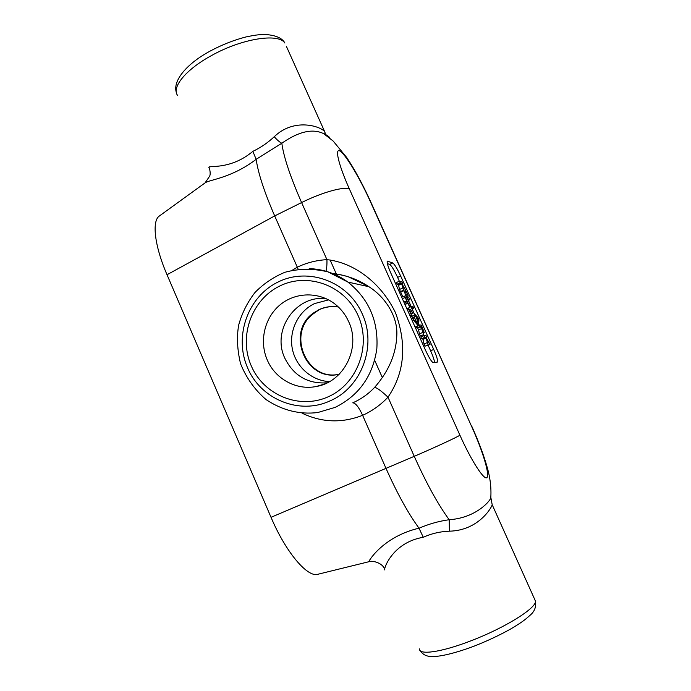 <?xml version="1.0" encoding="UTF-8"?>
<svg xmlns="http://www.w3.org/2000/svg" width="691" height="691" viewBox="0 0 691 691"><rect width="100%" height="100%" fill="white"/><g stroke="black" fill="none" stroke-linecap="round" stroke-linejoin="round"><path stroke-width="1.04" d="M407.258 309.637L408.502 309.058L411.534 315.303L410.523 313.04L412.596 313.317L412.009 312.004L410.523 309.361L411.335 311.615L409.78 311.399L408.502 309.058M409.098 309.888L410.307 309.326M410.981 314.068L412.596 313.317M410.108 315.968L411.534 315.303M410.057 315.856L411.3 315.277M428.126 344.792L425.008 346.217L424.032 344.049L422.97 339.445L426.062 338.037L428.126 344.792L426.813 339.272L430.044 344.403L425.898 337.303L426.857 337.303L426.114 335.662L424.006 335.636L424.758 337.303L426.062 338.037M424.032 344.049L427.15 342.624M422.97 339.445L422.503 338.72L425.604 337.303M422.503 338.72L421.64 338.728L424.758 337.303M421.64 338.728L420.897 337.061L424.006 335.636M426.114 337.649L426.857 337.303M426.727 345.431L426.96 345.811L430.044 344.403M423.479 331.101L421.052 326.67L421.856 326.722L423.479 331.101M421.208 327.016L421.856 326.722M422.927 330.54L423.402 330.324M423.557 334.643L420.448 336.068L419.472 333.9L418.565 329.978L421.665 328.553L423.557 334.643L422.486 330.22L424.326 332.812L421.355 325.09L419.195 324.943L421.665 328.553M419.472 333.9L422.59 332.475M418.565 329.978L417.718 328.078L420.81 326.662M417.718 328.078L416.837 328.035L419.947 326.601M416.837 328.035L416.232 326.696M418.055 325.47L419.195 324.943M405.747 298.089L406.878 297.553L410.402 304.826L407.897 299.263L409.918 299.669L409.184 298.028L406.878 297.553M408.398 300.378L409.918 299.669M409.055 305.448L410.402 304.826M408.994 305.31L410.134 304.774M403.561 290.177L400.478 291.628L399.51 289.486L398.603 285.236L401.67 283.785L403.561 290.177L402.43 285.072L405.772 290.445L401.523 283.12L402.611 283.414L401.877 281.781L399.484 281.107L400.227 282.757L401.67 283.785M399.51 289.486L402.603 288.026M398.603 285.236L398.12 284.476L401.186 283.025M398.12 284.476L397.152 284.217L400.227 282.757M397.152 284.217L396.409 282.567L399.484 281.107M401.912 283.742L402.611 283.414M404.226 291.17L405.772 290.445M402.387 291.343L402.084 290.868M406.196 295.558L402.87 296.949L400.702 292.138L403.794 290.678L405.963 295.506L405.487 293.969L407.336 294.383L408.269 296.007L406.127 291.239L406.602 292.751L404.745 292.319L403.794 290.678M404.52 291.827L405.893 291.187M405.349 297.38L408.269 296.007M405.021 297.398L408.036 295.955M404.978 297.389L404.511 296.344M405.963 295.031L407.336 294.383M402.87 296.949L405.963 295.506M418.02 320.486L416.293 316.642L418.185 318.672L418.02 320.486M417.373 319.043L418.185 318.672M418.046 317.73L413.995 313.317L411.732 307.78L413.71 308.1L412.976 306.459L410.713 306.078L414.712 314.958L415.844 316.158L418.668 323.751L418.953 319.752L418.046 317.73M417.519 324.278L418.668 323.751M416.733 322.524L417.874 321.997M416.353 321.669L417.977 320.918M413.08 318.335L412.752 317.592L415.844 316.158M412.752 317.592L411.603 316.392L414.712 314.958M409.582 306.614L410.713 306.078M411.603 316.392L411.188 315.467M408.346 309.136L408.018 308.411M412.19 308.799L413.71 308.1M405.151 297.337L407.051 301.561L404.961 301.164L405.721 302.857L407.802 303.228L409.979 307.495L405.436 297.398L402.335 298.659M406.939 308.912L409.979 307.495M406.878 308.773L409.703 307.452M404.978 304.55L407.802 303.228M404.477 303.435L405.721 302.857M403.717 301.742L404.961 301.164M412.225 320.693L413.477 320.114L418.202 325.789L414.6 317.782L417.269 324.278L412.657 318.292L413.477 320.114M411.413 318.871L412.657 318.292M412.795 318.473L414.332 317.756M415.153 327.189L418.202 325.789M415.084 327.05L417.865 325.763M428.144 345.275L430.64 350.838C433.032 356.245 434.337 360.132 434.561 362.499M387.349 263.599L389.689 264.411C391.538 265.69 394.181 270.017 397.627 277.419L399.32 281.185M406.386 296.888L406.714 297.631M410.031 304.999L410.549 306.156M418.496 323.829L419.031 325.02M423.393 334.712L423.842 335.714M433.706 349.447C436.859 356.694 438.094 360.901 437.403 362.058L433.317 362.689C431.72 362.11 429.085 357.895 425.414 350.043L390.769 272.928C387.798 266.078 386.658 262.148 387.349 261.129L392.738 262.96C394.561 264.238 397.195 268.583 400.65 275.985L433.706 349.447L430.64 350.838M338.374 306.994C331.689 305.983 325.271 306.89 319.112 309.741L315.148 311.943L313.351 313.757M338.348 306.968C331.507 305.888 324.951 306.83 318.698 309.801M325.211 133.13L324.658 131.584C320.46 126.228 294.003 117.556 274.249 136.723C267.823 142.735 260.697 147.615 252.863 151.355C228.695 171.653 205.089 164.285 209.356 168.025C210.323 171.722 210.427 174.426 209.684 176.136L205.011 182.942C208.63 179.781 231.321 178.313 256.145 159.336L281.824 143.227C298.719 131.454 312.678 128.267 323.708 133.674L323.751 133.691C327.189 135.211 329.236 136.671 329.883 138.07M323.751 133.691L325.323 133.985L324.649 131.584L286.385 46.349M384.93 569.928C382.779 571.207 391.356 542.59 423.272 537.287C431.443 533.564 440.167 531.526 449.435 531.18C478.483 530.498 491.655 507.54 492.199 504.75L492.329 505.035M332.855 273.636C345.846 275.053 357.636 279.259 368.208 286.247L368.916 286.713C385.302 297.078 397.705 316.392 396.841 334.85C396.245 353.68 388.843 371.171 374.66 387.34C368.355 394.025 361.056 399.191 352.755 402.827C355.537 402.931 358.819 407.094 362.611 415.308L386.053 468.481C397.17 493.383 408.148 513.283 418.996 528.183C381.372 537.08 367.223 563.459 368.959 561.705C370.937 560.315 382.348 562.206 384.585 569.177M251.248 365.833C238.412 336.681 251.515 299.557 279.829 285.979C307.953 271.96 344.964 285.53 358.128 315.632C371.706 345.535 357.446 383.876 328.389 396.703C299.531 409.97 263.668 395.174 251.248 365.833M274.249 136.723C277.16 140.031 279.682 142.199 281.824 143.227C283.638 156.805 290.229 176.585 301.596 202.567L326.938 259.652C316.556 260.213 306.674 262.727 297.294 267.175L292.371 270.19M252.863 151.355L256.136 159.293M368.882 561.723L317.998 574.238C307.745 578.03 285.789 552.299 271.027 517.309L167.023 274.724C154.49 245.815 151.7 220.87 159.405 215.972L204.994 182.942M256.145 159.336C258.184 173.329 264.368 192.184 274.69 215.92L297.294 267.175M325.962 271.226C326.739 268.479 327.068 264.618 326.938 259.652C353.844 262.537 380.879 282.515 395.451 312.617C407.137 344.533 404.65 372.717 387.997 397.178L414.255 456.328C426.537 483.631 438.189 504.758 449.193 519.718C438.837 521.169 428.783 524.011 419.031 528.235L418.996 528.183M298.149 269.17L297.303 267.192M374.66 387.34C376.94 387.72 381.389 390.994 387.997 397.178C380.663 404.935 372.207 410.99 362.62 415.334M423.272 537.287L419.031 528.235M449.435 531.18L449.193 519.718C474.544 518.095 489.012 502.487 490.765 498.116C491.465 488.243 490.265 477.939 487.155 467.194C483.838 455.421 478.785 441.929 471.988 426.71L471.918 426.546M490.835 497.425L492.199 504.75L535.473 601.118C536.7 608.054 504.093 628.378 469.889 641.205C441.013 652.313 418.953 655.275 419.437 648.909M267.253 359.942C259.065 341.199 264.489 317.713 280.08 304.843C295.61 291.896 319.302 291.507 335.334 304.334C341.138 309.007 345.595 314.802 348.696 321.721C361.194 347.815 343.85 382.071 316.348 386.476C296.474 390.614 275.208 378.944 267.253 359.942M327.197 382.831C307.815 384.049 293.684 375.826 284.813 358.163C271.382 330.341 295.929 294.53 326.212 298.711M382.399 377.683L374.695 360.339M337.001 275.484L330.099 259.954M421.942 328.657L422.59 328.355M423.238 333.295L424.274 332.82M400.65 275.985L397.627 277.419M392.738 262.96L389.689 264.411M387.668 261.129L387.167 261.371M312.608 313.999C285.728 333.857 306.64 381.864 339.143 374.246M339.134 374.297C304.791 382.451 284.804 329.927 315.148 311.943M328.553 299.877L314.56 303.582C298.287 311.313 288.812 330.609 292.284 348.584C295.662 366.575 311.555 380.801 329.512 381.613M177.708 95.583C171.178 87.697 185.499 69.731 211.308 55.669C241.556 38.601 278.49 32.805 284.899 43.041C282.239 38.135 275.916 35.301 265.931 34.55C260.023 34.645 258.132 34.412 246.091 36.917C234.024 40.009 222.079 44.716 210.254 51.022C187.166 63.425 172.301 80.631 176.395 92.637M534.618 599.227L535.473 601.118C536.354 606.845 534.566 611.552 530.083 615.258C525.376 619.49 522.802 621.701 511.34 628.611C499.809 635.115 487.198 641.041 473.516 646.379C451.206 654.688 436.98 657.011 431.322 656.45C426.494 656.485 422.78 654.55 420.18 650.646M247.516 367.612C233.774 336.362 247.784 296.586 278.145 281.988C308.281 266.916 348.039 281.427 362.188 313.757C377.208 345.63 361.592 387.513 330.238 400.78C299.445 415.403 260.395 399.208 247.516 367.612M368.916 286.713L347.901 282.075L327.897 271.839C313.023 268.376 298.711 268.523 284.951 272.271C273.619 276.944 263.642 283.664 255.014 292.457C247.447 302.2 242.005 313.058 238.689 325.02C236.607 336.897 237.229 349.801 240.572 363.751C246.212 377.822 254.711 389.767 266.078 399.605C282.317 410.376 299.523 414.695 317.687 412.553L335.239 407.345C359.026 395.494 372.898 375.93 376.837 348.661C378.53 321.116 368.882 298.918 347.901 282.075C336.223 273.601 323.319 269.119 309.197 268.618M167.023 274.724L274.69 215.92L301.596 202.567C322.127 192.253 345.094 185.974 349.491 189.196C338.201 164.104 334.306 146.691 340.473 151.381C346.485 155.708 360.21 178.978 370.367 201.591L371.24 202.99M302.019 413.158C321.842 422.633 342.036 423.35 362.611 415.308M370.367 201.591L471.806 426.857C482.439 450.411 489.755 474.069 487.077 477.429C484.572 481.186 471.659 461.424 459.912 435.183C457.675 436.902 435.831 447.042 414.255 456.328L271.027 517.309M459.912 435.183L349.491 189.196M471.806 426.857L370.73 201.858C362.68 184.247 354.638 169.407 346.597 157.358L333.148 141.033L323.708 133.674M423.238 333.312L424.326 332.812M319.13 309.732L313.213 313.878M339.221 374.211C306.985 381.76 286.324 333.632 313.222 313.887M332.82 273.619C336.111 273.99 339.091 274.12 348.039 276.668L368.208 286.247M324.684 383.971L316.348 386.476"/></g></svg>

